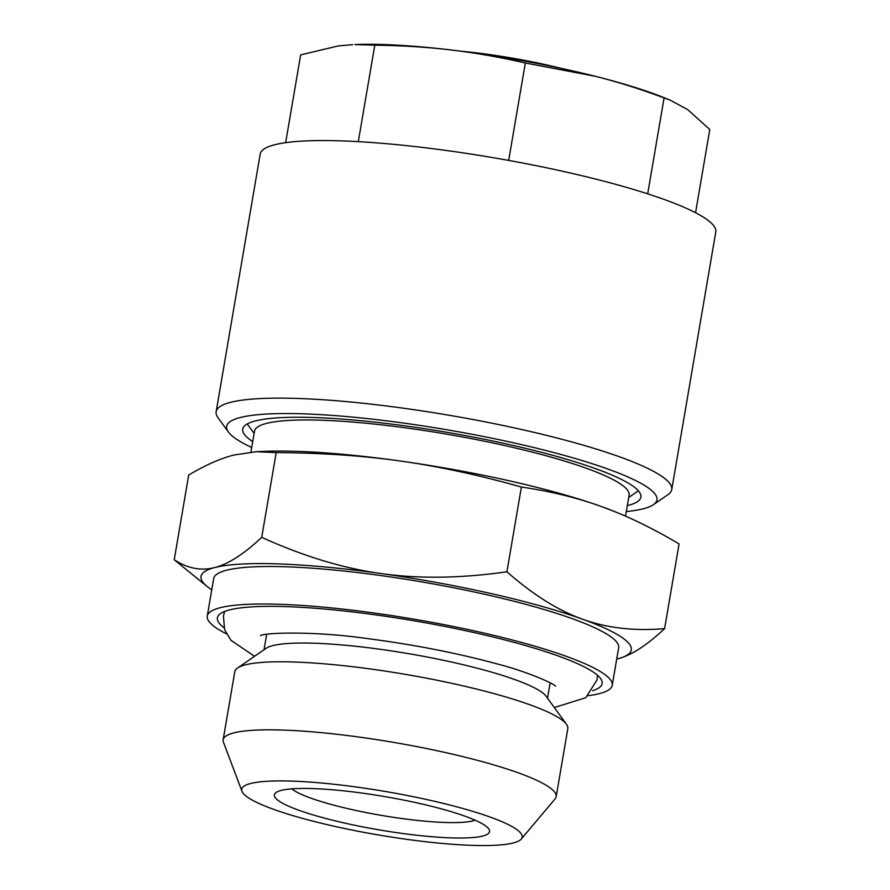 <?xml version="1.0" encoding="UTF-8"?>
<svg xmlns="http://www.w3.org/2000/svg" width="890" height="890" viewBox="0 0 890 890"><rect width="100%" height="100%" fill="white"/><g stroke="black" fill="none" stroke-linecap="round" stroke-linejoin="round"><path stroke-width="1.33" d="M250.936 452.053L254.507 431.127A190.015 29.403 9.7 0 1 446.769 434.164A190.015 29.403 9.7 0 1 629.119 495.163L625.525 516.155M560.889 68.285A115.555 17.878 -170.3 0 0 460.653 51.153M291.775 788.863A96.298 14.896 -170.3 0 0 310.721 798.085A96.298 14.896 -170.3 0 0 402.936 818.678A96.298 14.896 -170.3 0 0 475.149 820.202M298.795 810.234A109.136 16.888 9.7 0 1 276.167 792.467A109.136 16.888 9.7 0 1 384.814 796.595A109.136 16.888 9.7 0 1 488.666 828.79A109.136 16.888 9.7 0 1 424.775 836.077A109.136 16.888 9.7 0 1 298.795 810.234M273.564 809.322A142.233 22.005 -170.3 0 0 421.437 841.228A142.233 22.005 -170.3 0 0 521.262 839.059A142.233 22.005 -170.3 0 0 490.368 817.142A142.233 22.005 -170.3 0 0 330.502 783.89A142.233 22.005 -170.3 0 0 242.002 791.332A142.233 22.005 -170.3 0 0 273.564 809.322M242.002 791.332L223.435 742.204A168.922 26.133 9.7 0 1 223.156 739.757L234.793 671.705A168.922 26.133 9.7 0 1 237.53 668.023A168.922 26.133 9.7 0 1 359.794 667.578A168.922 26.133 9.7 0 1 530.039 704.813A168.922 26.133 9.7 0 1 566.441 724.249A168.922 26.133 9.7 0 1 567.809 728.632L556.172 796.683A168.922 26.133 9.7 0 1 555.093 798.897L521.262 839.059M223.156 739.757A168.922 26.133 9.7 0 1 335.619 734.139A168.922 26.133 9.7 0 1 518.403 772.876A168.922 26.133 9.7 0 1 556.172 796.683M566.441 724.249L546.059 696.191A143.802 22.25 -170.3 0 0 515.065 679.66A143.802 22.25 -170.3 0 0 370.14 647.965A143.802 22.25 -170.3 0 0 266.077 648.332L237.53 668.023M592.584 690.729A195.155 30.193 -170.3 0 0 601.796 680.75A195.155 30.193 -170.3 0 0 558.486 656.064A195.155 30.193 -170.3 0 0 355.611 612.287A195.155 30.193 -170.3 0 0 218.64 615.257A195.155 30.193 -170.3 0 0 224.002 627.728M588.257 695.691A205.423 31.784 -170.3 0 0 612.242 685.311A205.423 31.784 -170.3 0 0 415.107 619.362A205.423 31.784 -170.3 0 0 207.27 616.08A205.423 31.784 -170.3 0 0 226.438 633.847M612.242 685.311L618.65 647.798A205.423 31.784 -170.3 0 0 421.526 581.86A205.423 31.784 -170.3 0 0 213.678 578.578L207.27 616.08M381.076 573.549A218.261 33.764 -170.3 0 0 214.724 567.542C228.229 564.171 243.893 554.103 261.727 537.349C303.39 556.25 343.173 568.321 381.076 573.549C418.945 578.956 460.887 578.366 506.911 571.781C532.932 594.698 558.13 610.495 582.505 619.184A218.261 33.764 -170.3 0 0 381.076 573.549M211.753 589.825A218.261 33.764 9.7 0 1 207.548 586.81A218.261 33.764 9.7 0 1 214.724 567.542C201.196 571.102 187.69 568.51 174.229 559.766L188.702 475.038C205.368 465.114 220.453 458.439 233.959 455.013L256.22 451.697L276.2 452.609L261.727 537.349M616.737 659.045A218.261 33.764 -170.3 0 0 617.604 658.823A218.261 33.764 -170.3 0 0 621.698 657.61A218.261 33.764 -170.3 0 0 582.505 619.184C606.858 628.073 634.225 631.221 664.596 628.629C648.61 643.648 634.437 653.26 622.088 657.476L621.876 657.543M256.22 451.697L264.152 451.364A218.261 33.764 9.7 0 1 400.3 461.02A218.261 33.764 9.7 0 1 601.74 506.655C577.388 497.833 550.599 491.291 521.395 487.041C478.564 474.971 438.203 466.293 400.3 461.02C362.43 455.658 321.056 452.854 276.2 452.609M521.395 487.041L506.911 571.781M664.596 628.629L679.081 543.901C656.175 530.362 634.481 519.504 613.978 511.316L601.74 506.655A218.261 33.764 9.7 0 1 613.31 511.049A218.261 33.764 9.7 0 1 613.622 511.172M207.548 586.81L174.229 559.766M647.686 193.842L664.085 97.922L669.981 100.058L662.905 97.221A192.585 29.793 -170.3 0 0 595.421 76.317A192.585 29.793 -170.3 0 0 450.774 49.94A192.585 29.793 -170.3 0 0 354.821 44.556L374.801 45.168L358.303 141.643M669.981 100.058L687.636 109.57L709.786 129.495L695.557 212.721M664.085 97.922C640.511 89.1 617.627 81.902 595.421 76.317L525.334 63.001L508.68 160.422M374.801 45.168C401.357 45.49 426.688 47.081 450.774 49.94C474.859 52.788 499.713 57.138 525.334 63.001M285.657 142.656L300.664 54.891L338.434 45.891L352.763 44.645M228.43 432.039L218.017 417.699A231.1 35.756 9.7 0 1 216.148 411.703L260.18 154.137A231.1 35.756 9.7 0 1 414.028 146.45A231.1 35.756 9.7 0 1 664.107 199.438A231.1 35.756 9.7 0 1 715.771 232.012L671.75 489.578A231.1 35.756 9.7 0 1 668.001 494.618L653.416 504.686A218.261 33.764 -170.3 0 0 447.503 429.859A218.261 33.764 -170.3 0 0 228.43 432.039A218.261 33.764 -170.3 0 0 251.714 447.503M216.148 411.703A231.1 35.756 9.7 0 1 370.006 404.016A231.1 35.756 9.7 0 1 620.074 457.004A231.1 35.756 9.7 0 1 671.75 489.578M626.315 511.539A218.261 33.764 -170.3 0 0 653.416 504.686M252.727 441.562A201.963 31.25 9.7 0 1 246.018 424.719A201.963 31.25 9.7 0 1 447.08 432.351A201.963 31.25 9.7 0 1 639.254 491.936A201.963 31.25 9.7 0 1 627.328 505.598M628.729 497.443L638.352 490.802M254.117 433.419L247.242 423.952M547.517 698.205L550.154 682.797M264.03 649.745L266.666 634.348M613.31 511.049L613.978 511.316M554.303 707.539L585.82 697.704L597.023 679.871L597.401 675.198M555.516 686.145L555.527 686.168C554.948 684.288 529.172 672.084 495.986 663.606C456.615 652.971 413.895 644.66 367.837 638.642C313.725 630.788 263.095 632.679 260.47 635.727L260.525 635.705M224.625 611.475L223.435 616.014L224.591 629.631L230.977 640.31L254.529 656.297"/></g></svg>
